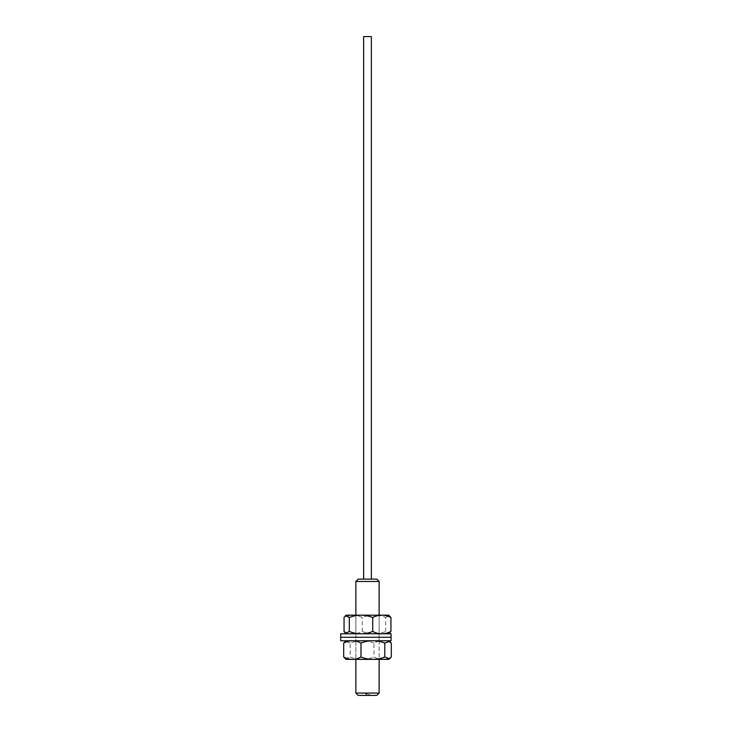 <?xml version="1.0" encoding="UTF-8"?>
<svg xmlns="http://www.w3.org/2000/svg" width="732" height="732" viewBox="0 0 732 732"><rect width="100%" height="100%" fill="white"/><g stroke="black" fill="none" stroke-linecap="round" stroke-linejoin="round"><path stroke-width="0.55" stroke-dasharray="3.66 2.75" d="M369.431 695.4L365.561 695.4L369.431 695.4L365.561 695.4L369.431 695.4L369.431 693.854L365.561 693.854L369.431 693.854L367.501 695.4L365.561 693.854L365.561 695.4M363.621 36.6L371.371 36.6L363.621 36.6M363.621 579.14L371.371 579.14L363.621 579.14M376.797 579.14L358.195 579.14L376.797 579.14M379.121 581.464L355.871 581.464L379.121 581.464M378.746 640.756L356.246 640.756L379.121 640.756L379.121 615.182L379.121 659.358L356.246 659.358L378.746 659.358M379.121 693.076L355.871 693.076L379.121 693.076M376.797 695.4L358.195 695.4L376.797 695.4M391.309 643.08C385.544 639.969 379.771 639.969 374.006 643.08L374.006 657.034C379.771 660.145 385.544 660.145 391.309 657.034M374.006 643.08C366.073 639.969 358.131 639.969 350.198 643.08L350.198 657.034C358.131 660.145 366.073 660.145 374.006 657.034M350.198 643.08L345.394 641.323M345.394 658.791L350.198 657.034M388.097 640.756L388.784 640.756M346.209 640.756L346.895 640.756M388.784 659.358L346.895 659.358M340.691 637.27L391.071 637.27L340.691 637.27M355.871 637.27L379.121 637.27L355.871 637.27L379.121 637.27L355.871 637.27L379.121 637.27L355.871 637.27L379.121 637.27L355.871 637.27L355.871 633.784L379.121 633.784L355.871 633.784L379.121 633.784L355.871 633.784L355.871 615.182L355.871 659.358L355.871 640.756L379.121 640.756L355.871 640.756L379.121 640.756L355.871 640.756L355.871 637.27M340.691 640.756L391.071 640.756L340.691 640.756M344.049 631.46C350.125 634.571 356.191 634.571 362.258 631.46C370.072 634.571 377.886 634.571 385.7 631.46L389.314 633.418M385.7 631.46L385.7 617.506C377.886 614.395 370.072 614.395 362.258 617.506C356.191 614.395 350.125 614.395 344.049 617.506M389.314 615.548L385.7 617.506M362.258 631.46L362.258 617.506M387.777 633.784L388.784 633.784M346.209 633.784L347.215 633.784M378.572 633.784L379.121 633.784M346.209 615.182L387.777 615.182M378.572 615.182L379.121 615.182M340.691 633.784L391.071 633.784L340.691 633.784M379.121 640.756L379.121 659.358"/><path stroke-width="1.1" d="M363.621 36.6L371.371 36.6L363.621 36.6L363.621 579.14M376.797 579.14L358.195 579.14L376.797 579.14L379.121 581.464L355.871 581.464L379.121 581.464L379.121 615.182M379.121 659.358L379.121 693.076L355.871 693.076L379.121 693.076L376.797 695.4L358.195 695.4L376.797 695.4M346.209 640.756L343.683 643.08C349.457 639.969 355.221 639.969 360.986 643.08C368.919 639.969 376.861 639.969 384.794 643.08L389.598 641.323L391.309 643.08L391.309 657.034L389.598 658.791L384.794 657.034C376.861 660.145 368.919 660.145 360.986 657.034C355.221 660.145 349.457 660.145 343.683 657.034L346.209 659.358L388.097 659.358M384.794 643.08L384.794 657.034M343.683 643.08L343.683 657.034M360.986 643.08L360.986 657.034M340.691 640.756L391.071 640.756L340.691 640.756L340.691 637.27L391.071 637.27L340.691 637.27L391.071 637.27L340.691 637.27L340.691 633.784L391.071 633.784L340.691 633.784M388.784 633.784L390.943 631.46L390.943 617.506L388.784 615.182L347.215 615.182M390.943 631.46C384.876 634.571 378.801 634.571 372.734 631.46L372.734 617.506C378.801 614.395 384.876 614.395 390.943 617.506M372.734 631.46C364.92 634.571 357.106 634.571 349.292 631.46L349.292 617.506C357.106 614.395 364.92 614.395 372.734 617.506M349.292 631.46L345.687 633.418L344.049 631.46L344.049 617.506L345.687 615.548L349.292 617.506M371.371 36.6L371.371 579.14M358.195 579.14L355.871 581.464L355.871 615.182M355.871 659.358L355.871 693.076L358.195 695.4M389.598 658.791L388.784 659.358M389.598 641.323L388.784 640.756M391.071 640.756L391.071 633.784M346.209 615.182L345.687 615.548M345.687 633.418L346.209 633.784"/></g></svg>
